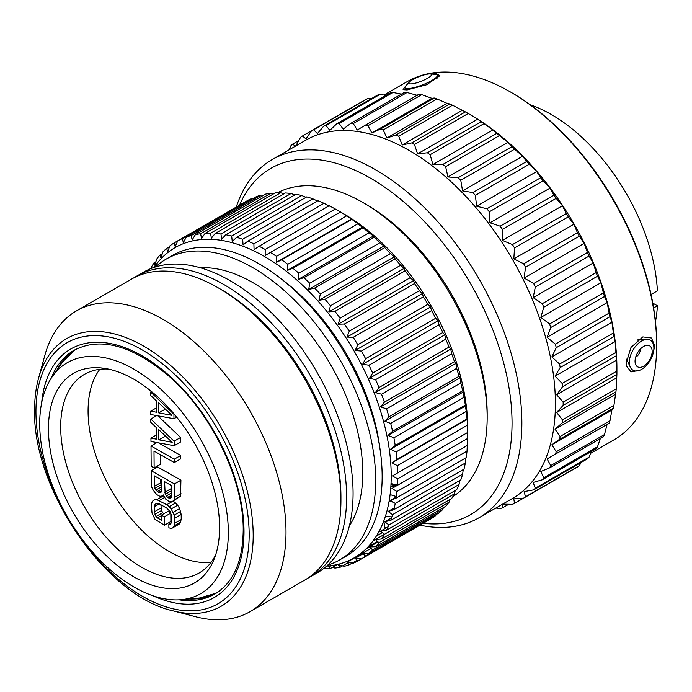 <?xml version="1.0" encoding="UTF-8"?>
<svg xmlns="http://www.w3.org/2000/svg" width="692" height="692" viewBox="0 0 692 692"><rect width="100%" height="100%" fill="white"/><g stroke="black" fill="none" stroke-linecap="round" stroke-linejoin="round"><path stroke-width="1.04" d="M391.023 483.63L397.424 484.902M390.989 484.331L396.594 485.767M390.876 486.234A153.987 88.905 -120 0 0 394.466 486.995M396.464 485.836A153.987 88.905 60 0 1 390.971 484.616M396.343 496.519A170.889 98.662 60 0 1 390.098 494.564M452.853 496.622A175.457 101.3 60 0 0 487.168 417.527L487.168 413.799A170.889 98.662 -120 0 0 366.327 204.495L363.101 202.635A175.457 101.3 -120 0 0 277.44 192.8M393.54 502.357A175.457 101.3 60 0 1 389.146 500.999M487.168 417.527A175.457 101.3 -120 0 0 363.101 202.635M467.29 444.947L467.031 451.046L396.923 491.528L391.957 488.44L467.481 445.363A183.683 106.049 60 0 0 467.749 438.399L467.775 428.72A175.457 101.3 -120 0 0 340.836 212.202M391.854 516.924A175.457 101.3 60 0 1 385.47 516.102M467.031 451.046A183.683 106.049 60 0 1 466.226 457.637L396.118 498.119L390.513 500.316L396.274 496.986M463.233 469.617L462.663 474.167L392.546 514.649L388.108 511.449L393.886 509.658L463.995 469.176A183.683 106.049 60 0 0 465.335 463L465.759 457.905M462.663 474.167A183.683 106.049 60 0 1 460.803 479.885L390.695 520.367L384.769 521.742L391.56 517.824M455.224 490.533L454.497 493.837L384.38 534.319L380.522 531.136L386.568 530.167L456.677 489.694A183.683 106.049 60 0 0 459.038 484.478L459.722 480.516M454.497 493.837A183.683 106.049 60 0 1 451.651 498.508L381.534 538.99L375.393 539.552L384.345 534.38M443.382 507.643L442.785 509.459L372.677 549.932L369.433 546.914L375.635 546.758L445.752 506.276A183.683 106.049 60 0 0 449.065 502.184L449.774 499.589M442.785 509.459A183.683 106.049 60 0 1 439.031 512.936L368.923 553.418L362.669 553.185L370.99 548.384M427.89 520.54L357.781 561.022L355.169 558.306L361.432 558.911L431.548 518.429A183.683 106.049 60 0 0 435.709 515.592L436.081 514.64M386.638 527.607A183.683 106.049 60 0 1 384.735 527.373L384.034 522.175L382.762 523.533M467.749 438.399L397.64 478.881L392.442 475.914L467.775 432.422M154.134 267.397A179.116 103.411 -120 0 1 296.617 279.819A179.116 103.411 -120 0 1 391.205 475.914A179.116 103.411 60 0 1 326.598 566.108M323.994 568.279L325.006 568.599A183.683 106.049 60 0 0 330.473 568.469L328.812 566.445L334.954 568.071A183.683 106.049 60 0 0 340.153 567.25L338.172 564.966L344.382 566.264A183.683 106.049 60 0 0 349.278 564.759L346.986 562.241L353.231 563.21A183.683 106.049 60 0 0 357.781 561.022M435.709 515.592L365.601 556.065A183.683 106.049 60 0 1 361.432 558.911M365.601 556.065L362.669 553.185L346.986 562.241M372.677 549.932A183.683 106.049 60 0 1 368.923 553.418M449.065 502.184L378.948 542.666A183.683 106.049 60 0 1 375.635 546.758M378.948 542.666L375.393 539.552L373.014 540.919M384.38 534.319A183.683 106.049 60 0 1 381.534 538.99M459.038 484.478L388.93 524.951A183.683 106.049 60 0 1 386.568 530.167M388.93 524.951L384.769 521.742M392.546 514.649A183.683 106.049 60 0 1 390.695 520.367M465.335 463L395.218 503.473A183.683 106.049 60 0 1 393.886 509.658M395.218 503.473L390.513 500.316M396.923 491.528A183.683 106.049 60 0 1 396.118 498.119M397.64 478.881A183.683 106.049 60 0 1 397.372 485.836M391.957 488.44L397.407 485.3M388.108 511.449L394.31 507.867M378.593 532.252L388.169 526.716M366.042 548.877L378.091 541.914M355.169 558.306L363.17 553.687M357.046 560.269L349.278 564.759M338.172 564.966L340.317 563.729M347.609 562.942L340.153 567.25M328.812 566.445L329.946 565.788M377.443 541.352L368.179 546.697M337.367 564.49L330.473 568.469M382.313 532.624L376.344 536.075M383.1 522.711L384.034 522.175M392.442 475.914L397.64 472.913A183.683 106.049 -120 0 0 397.372 465.647L391.957 462.827L396.923 459.436A183.683 106.049 -120 0 0 396.118 451.919L390.513 449.272L395.218 445.518A183.683 106.049 -120 0 0 393.886 437.802L388.108 435.372L392.546 431.263A183.683 106.049 -120 0 0 390.695 423.409L384.769 421.212L388.93 416.774A183.683 106.049 -120 0 0 386.568 408.834L380.522 406.913L384.38 402.164A183.683 106.049 -120 0 0 381.534 394.206L375.393 392.589L378.948 387.546A183.683 106.049 -120 0 0 375.635 379.631L369.433 378.325L372.677 373.031A183.683 106.049 -120 0 0 368.923 365.22L362.669 364.252L365.601 358.724A183.683 106.049 -120 0 0 361.432 351.078L355.169 350.472L357.781 344.746A183.683 106.049 -120 0 0 353.231 337.307L346.986 337.082L349.278 331.183A183.683 106.049 -120 0 0 344.382 324.029L338.172 324.193L340.153 318.164A183.683 106.049 -120 0 0 334.954 311.339L328.812 311.893L330.473 305.769A183.683 106.049 -120 0 0 325.006 299.325L318.96 300.293L320.318 294.091A183.683 106.049 -120 0 0 314.626 288.08L308.701 289.464L309.765 283.236A183.683 106.049 -120 0 0 303.892 277.7L298.114 279.49L298.892 273.271A183.683 106.049 -120 0 0 292.88 268.262L287.275 270.46L287.786 264.283A183.683 106.049 -120 0 0 281.679 259.829L276.264 262.432L276.523 256.334A183.683 106.049 -120 0 0 270.364 252.468L265.174 255.469L265.2 249.483A183.683 106.049 -120 0 0 259.042 246.24L254.076 249.622L253.886 243.783A183.683 106.049 -120 0 0 247.779 241.188L243.074 244.942L242.684 239.285A183.683 106.049 -120 0 0 236.673 237.347L232.235 241.456L231.673 236.015A183.683 106.049 -120 0 0 225.8 234.761L221.639 239.198L220.938 233.991A183.683 106.049 -120 0 0 215.247 233.429L211.38 238.178L210.558 233.247A183.683 106.049 -120 0 0 205.091 233.377L201.536 238.42L200.611 233.775A183.683 106.049 -120 0 0 195.412 234.597L192.168 239.899L191.182 235.583A183.683 106.049 -120 0 0 186.295 237.088L183.363 242.615L182.333 238.636A183.683 106.049 -120 0 0 177.783 240.825L175.18 246.551L174.133 242.935A183.683 106.049 -120 0 0 169.964 245.781L167.672 251.672L166.642 248.437A183.683 106.049 -120 0 0 162.888 251.914L160.916 257.943L159.93 255.088A183.683 106.049 -120 0 0 156.617 259.18L154.947 265.313L154.031 262.856A183.683 106.049 -120 0 0 151.185 267.527L150.951 268.565M253.454 198.319L252.442 198.163L182.333 238.636M252.442 198.163A183.683 106.049 -120 0 0 247.9 200.343L174.133 242.935M169.592 246.733L166.642 248.437M162.291 253.722L159.93 255.088M155.908 261.775L154.031 262.856M263.159 195.49L261.291 195.101A183.683 106.049 -120 0 0 256.403 196.615L186.295 237.088M273.331 193.985L270.728 193.302A183.683 106.049 -120 0 0 265.529 194.123L195.412 234.597M283.902 193.786L280.675 192.765A183.683 106.049 -120 0 0 275.2 192.895L205.091 233.377M294.827 194.902L291.055 193.518A183.683 106.049 -120 0 0 285.355 192.956L215.247 233.429M306.02 197.306L301.79 195.533A183.683 106.049 -120 0 0 295.908 194.279L225.8 234.761M317.42 200.983L312.801 198.803A183.683 106.049 -120 0 0 306.781 196.874L236.673 237.347M329.409 206.13L324.003 203.31A183.683 106.049 -120 0 0 317.887 200.706L247.779 241.188M340.507 211.977L335.309 209.001A183.683 106.049 -120 0 0 329.15 205.758L259.042 246.24M397.64 472.913L467.749 432.431A183.683 106.049 -120 0 0 467.481 425.165L467.031 418.963A183.683 106.049 -120 0 0 466.226 411.437L465.335 405.045A183.683 106.049 -120 0 0 463.995 397.32L463.441 391.88L462.663 390.781A183.683 106.049 -120 0 0 460.803 382.927L460.102 377.72L459.038 376.292A183.683 106.049 -120 0 0 456.677 368.36L455.855 363.421L454.497 361.691A183.683 106.049 -120 0 0 451.651 353.733L450.726 349.088L449.065 347.073A183.683 106.049 -120 0 0 445.752 339.149L444.757 334.833L442.785 332.549A183.683 106.049 -120 0 0 439.031 324.738L438.001 320.759L435.709 318.251A183.683 106.049 -120 0 0 431.548 310.596L430.502 306.98L427.89 304.264A183.683 106.049 -120 0 0 423.348 296.833L422.319 293.59L419.387 290.709A183.683 106.049 -120 0 0 414.499 283.556L413.505 280.701L410.261 277.682A183.683 106.049 -120 0 0 405.062 270.857L404.145 268.401L400.582 265.287A183.683 106.049 -120 0 0 395.115 258.843L394.293 256.801L390.435 253.618A183.683 106.049 -120 0 0 384.735 247.606L384.034 245.971L379.882 242.762A183.683 106.049 -120 0 0 374 237.226L373.446 235.998L369.009 232.797A183.683 106.049 -120 0 0 362.989 227.78L357.902 223.801A183.683 106.049 -120 0 0 351.787 219.347L346.64 215.852A183.683 106.049 -120 0 0 340.481 211.986L270.364 252.468M467.481 425.165L397.372 465.647M391.957 462.827L467.29 419.326M467.031 418.963L396.923 459.436M466.226 411.437L396.118 451.919M390.513 449.272L465.846 405.78M465.335 405.045L395.218 445.518M463.995 397.32L393.886 437.802M388.108 435.372L463.441 391.88M462.663 390.781L392.546 431.263M460.803 382.927L390.695 423.409M384.769 421.212L460.102 377.72M459.038 376.292L388.93 416.774M456.677 368.36L386.568 408.834M380.522 406.913L455.855 363.421M454.497 361.691L384.38 402.164M451.651 353.733L381.534 394.206M375.393 392.589L450.726 349.088M449.065 347.073L378.948 387.546M445.752 339.149L375.635 379.631M369.433 378.325L444.757 334.833M442.785 332.549L372.677 373.031M439.031 324.738L368.923 365.22M362.669 364.252L438.001 320.759M435.709 318.251L365.601 358.724M431.548 310.596L361.432 351.078M355.169 350.472L430.502 306.98M427.89 304.264L357.781 344.746M423.348 296.833L353.231 337.307M346.986 337.082L422.319 293.59M419.387 290.709L349.278 331.183M414.499 283.556L344.382 324.029M338.172 324.193L413.505 280.701M410.261 277.682L340.153 318.164M405.062 270.857L334.954 311.339M328.812 311.893L404.145 268.401M400.582 265.287L330.473 305.769M395.115 258.843L325.006 299.325M318.96 300.293L394.293 256.801M390.435 253.618L320.318 294.091M384.735 247.606L314.626 288.08M308.701 289.464L384.034 245.971M379.882 242.762L309.765 283.236M374 237.226L303.892 277.7M298.114 279.49L373.446 235.998M369.009 232.797L298.892 273.271M362.989 227.78L292.88 268.262M287.275 270.46L362.608 226.967M357.902 223.801L287.786 264.283M351.787 219.347L281.679 259.829M276.264 262.432L351.597 218.94M346.64 215.852L276.523 256.334M335.309 209.001L265.2 249.483M324.003 203.31L253.886 243.783M312.801 198.803L242.684 239.285M301.79 195.533L231.673 236.015M291.055 193.518L220.938 233.991M280.675 192.765L210.558 233.247M270.728 193.302L200.611 233.775M261.291 195.101L191.182 235.583M380.046 449.264A165.198 95.375 -120 0 0 282.051 279.525M339.737 559.871A173.631 100.245 60 0 0 375.695 480.386A173.631 100.245 -120 0 0 299.904 305.656A173.631 100.245 -120 0 0 166.106 259.137L172.567 255.4A173.631 100.245 -120 0 1 306.366 301.92A173.631 100.245 -120 0 1 382.157 476.658A173.631 100.245 60 0 1 346.199 556.143L339.737 559.871A173.631 100.245 60 0 1 327.688 565.122M166.106 259.137A173.631 100.245 -120 0 0 155.536 266.948M200.325 267.778A155.354 89.692 -120 0 1 362.772 472.93A155.354 89.692 60 0 1 349.365 525.92M310.656 576.661A173.631 100.245 60 0 0 346.614 497.176A173.631 100.245 -120 0 0 270.823 322.437A173.631 100.245 -120 0 0 137.025 275.926L143.486 272.19A173.631 100.245 -120 0 1 277.284 318.709A173.631 100.245 -120 0 1 353.076 493.448A173.631 100.245 60 0 1 317.118 572.933L310.656 576.661A173.631 100.245 60 0 1 307.767 578.227M137.025 275.926A173.631 100.245 -120 0 0 134.231 277.648M250.046 611.659L304.973 579.948A173.631 100.245 60 0 0 340.931 500.454L340.931 496.726A169.064 97.607 -120 0 0 221.388 289.671L218.162 287.803A173.631 100.245 -120 0 0 131.342 279.205L76.414 310.916A173.631 100.245 -120 0 0 44.816 355.454L38.553 378.247A154.524 89.216 60 0 1 158.494 355.8A154.524 89.216 60 0 1 253.194 535.513A154.524 89.216 60 0 1 172.801 610.777L195.672 616.745A173.631 100.245 60 0 0 250.046 611.659A173.631 100.245 60 0 0 286.004 532.174A173.631 100.245 -120 0 0 210.212 357.435A173.631 100.245 -120 0 0 76.414 310.916M340.931 500.454A173.631 100.245 -120 0 0 218.162 287.803M181.295 599.67A133.374 77.002 60 0 0 228.334 532.598A133.374 77.002 -120 0 0 158.503 387.113A133.374 77.002 -120 0 0 52.419 376.448A133.374 77.002 -120 0 0 39.712 423.703A133.374 77.002 60 0 0 86.924 545.313A133.374 77.002 60 0 0 181.295 599.67L199.469 598.009L216.224 593.165M219.598 527.555A121.022 69.875 60 0 1 213.958 559.56A121.022 69.875 60 0 1 118.496 566.359A121.022 69.875 60 0 1 48.449 428.746A121.022 69.875 -120 0 1 103.489 368.213A121.022 69.875 -120 0 1 219.598 527.555M215.627 554.993A114.69 66.216 60 0 1 199.123 572.993A114.69 66.216 60 0 1 110.737 542.269A114.69 66.216 60 0 1 60.68 426.852A114.69 66.216 -120 0 1 84.433 374.346A114.69 66.216 -120 0 1 108.281 369.052M99.795 369.32A114.69 66.216 -120 0 0 88.074 411.031A114.69 66.216 -120 0 0 129.352 516.44A114.69 66.216 -120 0 0 211.155 562.215M156.842 434.732L150.951 438.131L150.977 441.496L174.168 445.7L180.629 441.963L180.595 437.474L157.802 415.788M160.527 454.748L160.596 464.185L154.134 467.913L154.005 451.054L174.297 462.559L180.759 458.831L180.733 455.457L158.537 442.871M172.628 501.345L180.551 496.207L180.923 480.187L157.664 466.996L151.202 470.724L151.306 484.218L151.825 487.306L153.321 490.403L156.807 494.616L159.281 496.017L160.76 496.294L162.724 495.732L163.217 494.892L165.708 499.105L169.177 501.631L172.628 501.345L174.09 499.935L174.462 483.916L151.202 470.724M164.428 525.237L170.889 521.509L170.829 513.075L167.862 511.397L161.4 515.125L161.435 520.185L157.473 517.936L155.985 516.535L154.472 511.76L154.437 506.7L155.89 503.603L159.342 503.888L166.763 508.092L170.241 511.743L171.754 516.526L171.798 521.578L170.344 524.674L168.857 524.398L168.883 527.762L171.356 528.61L173.32 527.486L174.289 525.799L174.73 518.204L174.211 515.116L171.209 508.931L169.22 506.691L166.737 504.719L156.842 499.667L154.87 499.676L152.906 500.8L151.937 502.487L151.462 505.013L152.024 513.161L155.025 519.346L164.428 525.237L164.367 516.812L161.4 515.125M163.58 513.871L161.444 510.558L160.907 504.771M173.32 527.486L179.782 523.749L181.226 519.536L181.192 514.476L179.66 508.577L177.671 505.203L173.216 501.008M163.632 496.052L161.997 495.939M154.87 499.676L152.906 500.8M176.694 417.138L173.96 418.721L173.934 414.223L150.596 392.035L150.622 395.409L156.582 401.023L156.669 412.268L150.744 411.143L150.77 414.517L173.96 418.721M156.634 407.752L150.744 411.143M151.505 391.516L150.596 392.035M171.971 415.347L158.641 412.83L158.563 402.709L171.971 415.347M165.397 409.154L158.641 412.83M174.168 445.7L174.133 441.202L150.804 419.015L150.83 422.388L156.79 428.002L156.876 439.247L150.951 438.131M180.595 437.474L174.133 441.202M156.729 415.598L150.804 419.015M172.178 442.326L158.849 439.809L158.771 429.689L172.178 442.326M165.604 436.133L158.849 439.809M180.733 455.457L174.272 459.185L151.012 445.994L151.167 466.235L154.134 467.913M156.937 442.577L151.012 445.994M174.297 462.559L174.272 459.185M163.381 495.351L162.724 495.732M180.923 480.187L174.462 483.916M181.027 493.681L174.566 497.41M180.551 496.207L174.09 499.935M171.521 485.611L171.599 496.285L171.123 497.695L170.137 498.257L167.672 497.418L165.18 494.322L164.592 481.675L171.521 485.611M158.762 492.367L155.786 490.118L154.783 488.431L154.195 475.785L161.625 479.997L161.703 490.671L161.219 492.081L160.241 492.643L158.762 492.367L161.703 490.663M171.555 490.256L171.106 485.377M171.123 497.686L170.137 498.257M171.599 496.276L168.658 497.972M171.59 495.152L167.672 497.418M171.573 492.894L166.175 496.008M171.555 490.645L165.18 494.322M171.132 488.63L164.67 492.358M161.686 488.967L157.274 491.519M161.66 485.395L160.743 482.731L160.717 479.478M161.668 486.718L155.786 490.118M161.245 484.703L154.783 488.431M160.743 482.731L154.281 486.467M161.219 492.073L160.241 492.643M163.303 495.939L156.842 499.667M164.558 497.487L159.316 500.515M172.55 501.371L166.737 504.719M175.681 502.954L169.22 506.691M177.671 505.203L171.209 508.931M179.66 508.577L173.199 512.305M180.673 511.388L174.211 515.116M181.192 514.476L174.73 518.204M181.226 519.536L174.765 523.264M180.75 522.062L174.289 525.799M171.478 522.884L168.857 524.398M157.344 503.326L154.913 504.728M159.316 503.88L154.437 506.7M160.933 508.023L154.472 511.76M161.444 510.558L154.982 514.286M162.447 512.807L155.985 516.535M161.4 515.67L157.473 517.936M170.829 513.075L164.367 516.812M423.115 523.299A199.858 115.391 60 0 0 512.045 423.097A199.858 115.391 -120 0 0 397.407 196.649A199.858 115.391 -120 0 0 239.475 205.213M419.914 525.15A206.804 119.396 60 0 0 479.037 517.754A206.804 119.396 60 0 0 521.863 423.097A206.804 119.396 -120 0 0 431.6 214.97A206.804 119.396 -120 0 0 272.233 159.558A206.804 119.396 -120 0 0 236.266 207.064M272.233 159.558L305.769 140.199A206.804 119.396 -120 0 1 465.136 195.611A206.804 119.396 -120 0 1 555.399 403.739A206.804 119.396 60 0 1 512.573 498.396L479.037 517.754M555.365 454.333A212.288 122.562 60 0 0 556.23 451.764L551.844 444.766L559.577 439.282A212.288 122.562 60 0 0 560.157 436.462L555.045 429.239L562.181 422.89A212.288 122.562 60 0 0 562.475 419.854L556.653 412.501L563.15 405.348A212.288 122.562 60 0 0 563.158 403.739A212.288 122.562 -120 0 0 563.15 402.121L556.653 394.734L562.475 386.828A212.288 122.562 -120 0 0 562.181 383.454L615.949 352.41A212.288 122.562 -120 0 1 616.235 355.792L616.909 371.076A212.288 122.562 -120 0 1 616.918 372.685A212.288 122.562 60 0 1 616.909 374.303L616.235 388.817A212.288 122.562 60 0 1 615.941 391.854L613.916 405.425A212.288 122.562 60 0 1 613.337 408.245L611.91 410.079L609.998 420.727A212.288 122.562 60 0 1 609.133 423.288L547.087 458.908L550.737 465.586A212.288 122.562 60 0 1 549.604 467.878L540.833 471.52L543.73 477.783A212.288 122.562 60 0 1 542.338 479.772L533.134 482.462L535.297 488.223A212.288 122.562 60 0 1 533.653 489.884L524.095 491.614L525.522 496.787A212.288 122.562 60 0 1 523.654 498.102L513.801 498.863L514.511 503.378A212.288 122.562 60 0 1 512.435 504.33L502.366 504.148L502.392 507.928A212.288 122.562 60 0 1 500.134 508.516L495.809 508.066M289.014 149.87L290.796 145.891A212.288 122.562 -120 0 1 292.439 144.23L295.692 146.142L300.57 137.327A212.288 122.562 -120 0 1 302.439 136.013L305.985 138.884L311.582 130.736A212.288 122.562 -120 0 1 313.658 129.776L317.42 133.599L323.7 126.186A212.288 122.562 -120 0 1 325.958 125.598L329.868 130.347L336.796 123.73A212.288 122.562 -120 0 1 339.21 123.513L343.189 129.162L350.732 123.384A212.288 122.562 -120 0 1 353.283 123.548L357.236 130.053L365.35 125.165A212.288 122.562 -120 0 1 367.997 125.702L371.872 133.011L380.488 129.049A212.288 122.562 -120 0 1 383.212 129.958L386.915 138.002L395.98 134.992A212.288 122.562 -120 0 1 398.756 136.263L402.216 144.983L411.662 142.933A212.288 122.562 -120 0 1 414.456 144.541L417.596 153.866L427.362 152.776A212.288 122.562 -120 0 1 430.139 154.714L432.898 164.558L442.897 164.419A212.288 122.562 -120 0 1 445.631 166.668L447.94 176.936L458.113 177.74A212.288 122.562 -120 0 1 460.768 180.266L462.567 190.871L472.835 192.584A212.288 122.562 -120 0 1 475.387 195.369L476.624 206.207L486.9 208.794A212.288 122.562 -120 0 1 489.313 211.804L489.945 222.781L500.152 226.189A212.288 122.562 -120 0 1 502.418 229.381L502.383 240.409L512.461 244.579A212.288 122.562 -120 0 1 514.528 247.926L513.819 258.894L523.671 263.756A212.288 122.562 -120 0 1 525.539 267.233L524.112 278.037L533.67 283.53A212.288 122.562 -120 0 1 535.314 287.085L533.151 297.629L542.346 303.658A212.288 122.562 -120 0 1 543.748 307.257L540.841 317.446L549.612 323.942A212.288 122.562 -120 0 1 550.745 327.541L547.095 337.289L555.373 344.149A212.288 122.562 -120 0 1 556.238 347.713L551.844 356.925L559.586 364.061A212.288 122.562 -120 0 1 560.165 367.547L555.045 376.145L562.181 383.454M562.475 386.828L616.235 355.792M556.653 394.734L616.719 360.056M555.045 376.145L615.11 341.467L615.949 352.41M560.165 367.547L613.925 336.511L615.11 341.467M613.925 336.511A212.288 122.562 -120 0 0 613.346 333.016L559.586 364.061M551.844 356.925L611.918 322.247L613.346 333.016M556.238 347.713L609.998 316.677L611.918 322.247M609.998 316.677A212.288 122.562 -120 0 0 609.142 313.113L555.373 344.149M547.095 337.289L607.161 302.612L609.142 313.113M550.745 327.541L604.505 296.505L607.161 302.612M604.505 296.505A212.288 122.562 -120 0 0 603.372 292.906L549.612 323.942M540.841 317.446L600.907 282.768L603.372 292.906M543.748 307.257L597.507 276.22L600.907 282.768M597.507 276.22A212.288 122.562 -120 0 0 596.115 272.622L542.346 303.658M533.151 297.629L593.217 262.951L596.115 272.622M535.314 287.085L589.074 256.04L593.217 262.951M589.074 256.04A212.288 122.562 -120 0 0 587.43 252.485L533.67 283.53M524.112 278.037L584.178 243.359L587.43 252.485M525.539 267.233L579.299 236.197L584.178 243.359M579.299 236.197A212.288 122.562 -120 0 0 577.431 232.72L523.671 263.756M513.819 258.894L573.884 224.217L577.431 232.72M514.528 247.926L568.296 216.89L573.884 224.217M568.296 216.89A212.288 122.562 -120 0 0 566.22 213.534L512.461 244.579M502.383 240.409L562.458 205.732L566.22 213.534M502.418 229.381L556.178 198.345L562.458 205.732M556.178 198.345A212.288 122.562 -120 0 0 553.92 195.144L500.152 226.189M489.945 222.781L550.01 188.103L553.92 195.144M489.313 211.804L543.082 180.759L550.01 188.103M543.082 180.759A212.288 122.562 -120 0 0 540.66 177.749L486.9 208.794M476.624 206.207L536.689 171.53L540.66 177.749M475.387 195.369L529.146 164.324L536.689 171.53M529.146 164.324A212.288 122.562 -120 0 0 526.595 161.547L472.835 192.584M462.567 190.871L522.642 156.193L526.595 161.547M460.768 180.266L514.537 149.23L522.642 156.193M514.537 149.23A212.288 122.562 -120 0 0 511.881 146.704L458.113 177.74M447.94 176.936L508.006 142.258L511.881 146.704M445.631 166.668L499.39 135.632L508.006 142.258M499.39 135.632A212.288 122.562 -120 0 0 496.666 133.383L442.897 164.419M432.898 164.558L492.963 129.871L496.666 133.383M430.139 154.714L483.898 123.678L492.963 129.871M483.898 123.678A212.288 122.562 -120 0 0 481.122 121.74L427.362 152.776M417.596 153.866L477.662 119.188L481.122 121.74M414.456 144.541L468.216 113.505L477.662 119.188M468.216 113.505A212.288 122.562 -120 0 0 466.815 112.684A212.288 122.562 -120 0 0 465.422 111.896L411.662 142.933M402.216 144.983L462.282 110.305L465.422 111.896M398.756 136.263L452.516 105.219L462.282 110.305M452.516 105.219A212.288 122.562 -120 0 0 449.739 103.956L395.98 134.992M386.915 138.002L446.98 103.324L449.739 103.956M383.212 129.958L436.981 98.921L446.98 103.324M436.981 98.921A212.288 122.562 -120 0 0 434.247 98.013L380.488 129.049M371.872 133.011L431.938 98.333L434.247 98.013M367.997 125.702L421.765 94.666L431.938 98.333M421.765 94.666A212.288 122.562 -120 0 0 419.11 94.129L365.35 125.165M353.283 123.548L407.043 92.512L417.311 95.366M407.043 92.512A212.288 122.562 -120 0 0 404.491 92.347L350.732 123.384M339.21 123.513L392.978 92.477L401.438 94.112M392.978 92.477A212.288 122.562 -120 0 0 390.556 92.685L336.796 123.73M325.958 125.598L379.718 94.553L386.153 95.236M379.718 94.553A212.288 122.562 -120 0 0 377.46 95.15L323.7 126.186M313.658 129.776L367.417 98.74L371.154 98.792M367.417 98.74A212.288 122.562 -120 0 0 365.341 99.7L311.582 130.736M302.439 136.013L356.207 104.976M292.439 144.23L298.745 140.588M607.152 424.231L604.497 434.55A212.288 122.562 60 0 1 603.363 436.842L549.604 467.878M600.31 438.598L597.499 446.747A212.288 122.562 60 0 1 596.097 448.727L542.338 479.772M591.686 451.279L589.056 457.178A212.288 122.562 60 0 1 587.422 458.839L533.653 489.884M581.107 462.481L579.282 465.742A212.288 122.562 60 0 1 577.413 467.057L514.511 503.378M502.392 507.928L508.698 504.286M525.522 496.787L579.282 465.742M535.297 488.223L589.056 457.178M543.73 477.783L597.499 446.747M550.737 465.586L604.497 434.55M556.23 451.764L609.998 420.727M551.844 444.766L611.91 410.079M559.577 439.282L613.337 408.245M560.157 436.462L613.916 405.425M555.045 429.239L615.11 394.552M562.181 422.89L615.941 391.854M562.475 419.854L616.235 388.817M556.653 412.501L616.719 377.823M563.15 405.348L616.909 374.303M616.918 372.694A212.288 122.562 -120 0 0 616.918 372.685L616.918 368.205A206.804 119.396 -120 0 0 470.69 114.924L466.815 112.684M563.15 402.121L616.909 371.076M656.656 343.786A204.979 118.341 -120 0 0 656.656 343.768L656.656 345.265A206.804 119.396 -120 0 0 656.656 345.265A206.804 119.396 -120 0 0 510.428 91.975A206.804 119.396 -120 0 0 407.026 81.734L384.043 95.003M639.598 370.315L631.026 371.889L626.563 366.085L626.251 362.833L631.018 347.384L642.859 336.9L651.501 338.007L654.883 346.303L651.423 358.058M431.73 74.087L435.545 73.413L439.922 75.688L426.575 84.779L406.913 89.943L403.081 89.683L405.581 86.111M639.261 340.006A11.972 6.911 120 0 0 638.932 339.798A11.972 6.911 120 0 0 638.093 339.435M627.315 360.714A11.972 6.911 -60 0 1 626.961 360.532A11.972 6.911 -60 0 1 626.424 360.16M656.656 345.273A206.804 119.396 60 0 1 613.83 439.93L590.838 453.208M656.656 343.768A204.979 118.341 -120 0 0 511.725 92.728L510.428 91.975M652.79 303.105L657.4 305.769A150.103 86.664 60 0 1 655.462 321.633M653.629 307.949L657.4 305.769M651.068 294.498L657.4 290.848A150.103 86.664 60 0 0 530.297 104.829M637.09 340.213A11.79 6.808 -60 0 1 637.488 340.17L646.406 339.374A17.343 10.017 -60 0 1 653.897 348.093A17.343 10.017 120 0 1 644.062 367.651A17.343 10.017 120 0 1 630.334 367.21A17.343 10.017 120 0 1 629.365 362.262A17.343 10.017 -60 0 1 646.406 339.374M635.057 361.25A12.084 6.981 120 0 0 635.732 364.71A12.084 6.981 120 0 0 645.307 365.013A12.084 6.981 120 0 0 652.158 351.38A12.084 6.981 -60 0 0 646.933 345.308A12.084 6.981 -60 0 0 635.057 361.25M640.368 349.053A6.306 3.642 -60 0 1 640.377 349.304A6.306 3.642 120 0 1 635.697 357.15M435.389 74.355A17.343 3.668 158.8 0 1 437.37 75.636A17.343 3.668 158.8 0 1 415.84 87.131A17.343 3.668 -21.2 0 1 405.244 88.1A17.343 3.668 -21.2 0 1 405.841 85.817L409.491 81.95A12.084 2.552 -21.2 0 0 409.076 83.542A12.084 2.552 -21.2 0 0 416.463 82.867A12.084 2.552 158.8 0 0 431.462 74.857A12.084 2.552 158.8 0 0 430.087 73.966L435.389 74.355M430.087 73.966A12.084 2.552 158.8 0 0 423.867 74.987A12.084 2.552 -21.2 0 0 409.491 81.95M249.172 534.778A150.778 87.054 60 0 1 142.552 596.331A150.778 87.054 60 0 1 35.941 411.671A150.778 87.054 60 0 1 142.552 350.117A150.778 87.054 60 0 1 249.172 534.778M41.641 402.9A143.478 82.832 60 0 1 147.785 359.252A143.478 82.832 60 0 1 244.008 531.793A143.478 82.832 60 0 1 153.001 595.777M51.208 378.23A140.736 81.249 60 0 1 74.122 350.23C100.513 336.623 132.146 345.299 169.03 376.249C211.795 413.306 243.965 480.438 243.203 530.678C242.676 561.852 233.23 582.949 214.857 593.987A140.736 81.249 60 0 1 179.15 599.826M216.172 593.191A140.736 81.249 60 0 1 189.002 598.969M56.882 370.125A140.736 81.249 60 0 1 75.471 349.477M38.553 378.247C35.915 387.875 34.6 398.393 34.6 409.802C32.308 488.734 105.668 596.02 172.801 610.777M75.514 349.46L62.946 361.544L52.419 376.448M626.442 360.022L627.194 360.454M638.024 339.487L638.984 340.031M626.571 359.113L630.334 367.21M436.903 79.208L437.37 75.636M407.372 89.899L405.244 88.1"/></g></svg>
